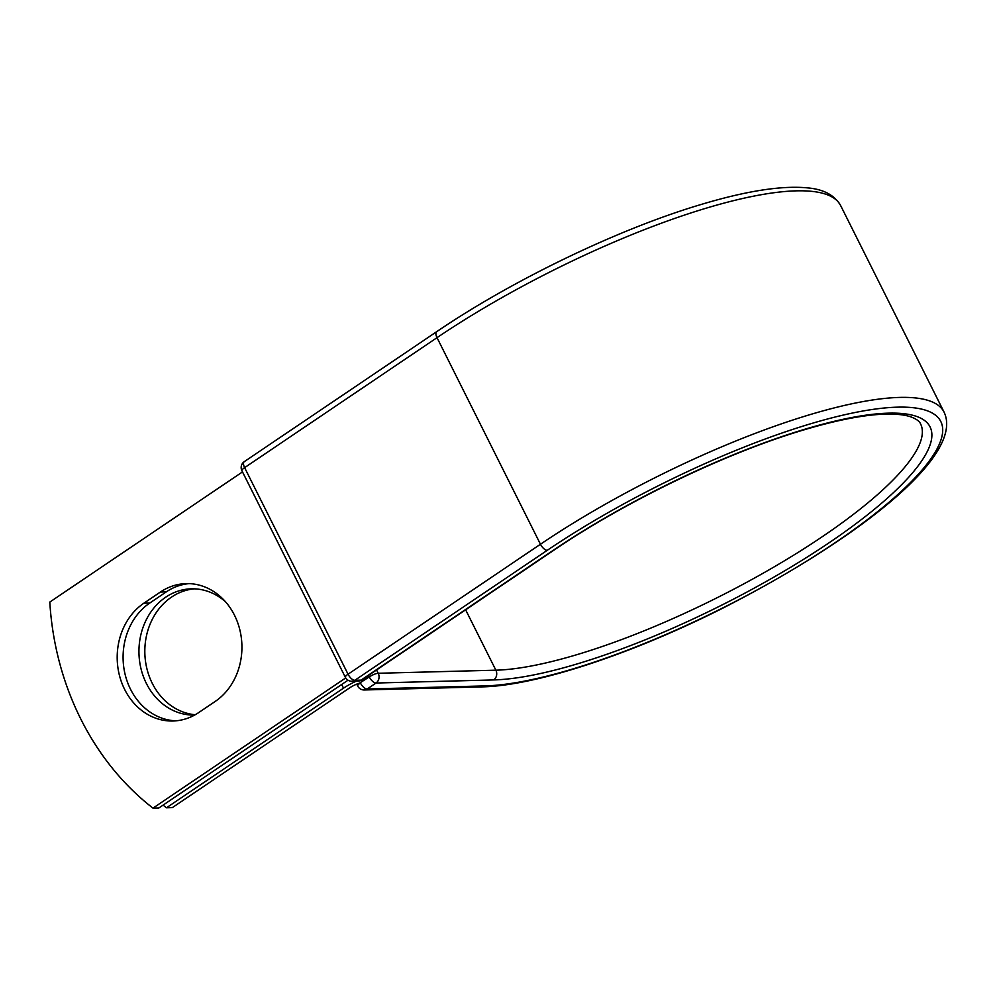 <?xml version="1.0" encoding="UTF-8"?>
<svg xmlns="http://www.w3.org/2000/svg" width="996" height="996" viewBox="0 0 996 996"><rect width="100%" height="100%" fill="white"/><g stroke="black" fill="none" stroke-linecap="round" stroke-linejoin="round"><path stroke-width="1.49" d="M124.637 689.406A63.146 54.108 -91.5 0 0 172.955 721.004A63.146 54.108 -91.5 0 0 198.69 712.588L215.211 701.433A63.146 54.108 -91.5 0 0 239.812 629.721A63.146 54.108 -91.5 0 0 186.165 583.606A63.146 54.108 -91.5 0 0 160.431 592.022L143.91 603.178A63.146 54.108 -91.5 0 0 124.637 689.406M189.103 583.619A63.146 54.108 -91.5 0 0 166.307 591.861L149.786 603.028A63.146 54.108 -91.5 0 0 130.526 689.244A63.146 54.108 -91.5 0 0 175.894 720.83M195.216 714.742A63.146 54.108 88.5 0 1 152.264 683.318A63.146 54.108 88.5 0 1 194.332 588.848M194.631 715.066A63.146 54.108 88.5 0 1 146.387 683.468A63.146 54.108 88.5 0 1 191.394 588.823A63.146 54.108 88.5 0 1 225.382 601.646M163.095 805.117A267.551 229.242 -91.5 0 0 166.469 807.781L343.52 688.174A22.261 5.503 -26.6 0 1 356.394 681.127M166.469 807.781L172.345 807.619L349.409 688.012A10.844 2.677 -26.6 0 1 359.668 683.094A7.134 1.768 -26.6 0 1 360.266 682.671L369.267 676.931L368.508 675.413M364.586 678.064A22.261 5.503 -26.6 0 1 368.52 677.093L360.266 682.671M368.52 677.093L368.283 675.562M345.712 677.94L152.986 808.13L158.862 807.98L348.015 680.206M152.986 808.13A267.551 229.242 88.5 0 1 49.8 602.082L242.501 471.905M343.52 688.174L341.678 684.489M484.815 685.92L367.163 689.008A7.134 6.113 88.5 0 1 364.262 689.967L481.915 686.879A7.134 6.113 -91.5 0 0 484.815 685.92A279.204 69.048 -26.6 0 0 835.059 542.77A279.204 69.048 -26.6 0 0 897.483 407.165A279.204 69.048 -26.6 0 0 547.227 550.327L354.825 680.293L361.025 680.131A7.134 3.225 56 0 0 361.922 679.857L554.324 549.892C625.264 501.623 724.727 453.628 801.469 430.608C837.337 419.789 866.246 414.286 888.195 414.062C897.894 414.037 905.464 414.983 910.904 416.901C916.332 418.955 919.569 421.296 920.59 423.923A260.068 64.317 -26.6 0 1 771.937 568.168A260.068 64.317 -26.6 0 1 495.871 670.183L378.219 673.271A7.134 6.113 88.5 0 1 376.04 683.019L367.163 689.008A7.134 3.225 -124 0 1 360.39 682.932A7.134 1.768 153.4 0 0 357.689 686.032A7.134 7.134 0 0 0 364.262 689.967M554.324 549.892A7.134 3.225 56 0 1 553.427 550.166A267.202 66.085 -26.6 0 1 888.606 413.153A267.202 66.085 -26.6 0 1 828.871 542.932A267.202 66.085 -26.6 0 1 493.692 679.932L376.04 683.019A7.134 3.225 -124 0 1 369.267 676.931A7.134 1.768 153.4 0 1 378.219 673.271L376.563 669.972M493.692 679.932A7.134 6.113 -91.5 0 0 495.871 670.183L465.63 609.801M436.709 331.668A7.134 3.225 56 0 0 437.02 337.669A286.338 70.816 -26.6 0 1 840.649 205.587C834.586 195.129 823.505 189.215 807.395 187.871C781.262 185.356 745.095 191.12 698.881 205.151C617.109 229.715 512.143 280.374 436.709 331.668L244.306 461.634A7.134 3.225 56 0 0 244.618 467.647L348.052 674.205A7.134 3.225 56 0 0 354.825 680.293A7.134 6.113 -91.5 0 1 351.924 681.252L358.112 681.077A7.134 6.113 -91.5 0 0 361.025 680.131L553.427 550.166M244.306 461.634A7.134 7.134 0 0 0 241.916 470.747A7.134 1.768 153.4 0 1 244.618 467.647L437.02 337.669L540.455 544.239A286.338 70.816 -26.6 0 1 944.084 412.145L840.649 205.587M241.916 470.747L345.351 677.305A7.134 1.768 153.4 0 1 348.052 674.205L540.455 544.239A7.134 3.225 56 0 0 547.227 550.327M166.307 591.861L160.431 592.022M149.786 603.028L143.91 603.178M481.915 686.879C535.039 685.883 629.634 654.858 720.681 609.228C855.987 540.517 965 455.969 944.084 412.145M356.742 684.128L357.689 686.032M358.112 681.077A7.134 7.134 0 0 0 361.922 679.857M345.351 677.305A7.134 7.134 0 0 0 351.924 681.252"/></g></svg>

